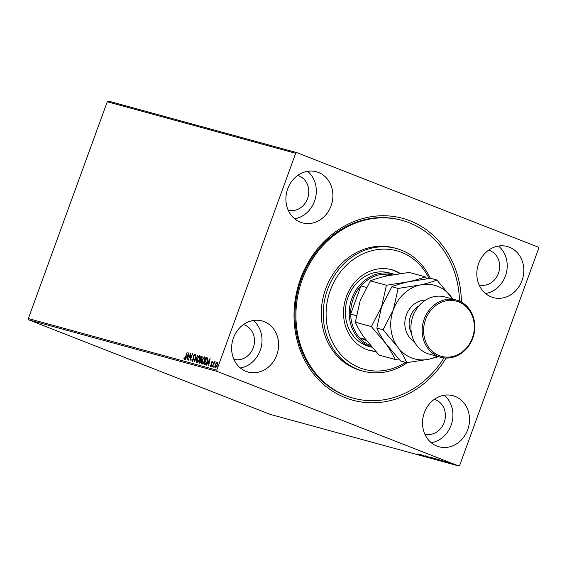 <?xml version="1.0" encoding="UTF-8"?>
<svg xmlns="http://www.w3.org/2000/svg" width="567" height="567" viewBox="0 0 567 567"><rect width="100%" height="100%" fill="white"/><g stroke="black" fill="none" stroke-linecap="round" stroke-linejoin="round"><path stroke-width="0.85" d="M446.073 358.053A94.285 82.832 -74.7 0 1 337.23 393.945A94.285 82.832 -74.7 0 1 300.482 279.042A94.285 82.832 -74.7 0 1 393.689 216.481A94.285 82.832 -74.7 0 1 461.382 302.091M402.031 220.372L401.053 220.109A92.166 80.968 105.3 0 0 301.24 279.453A92.166 80.968 105.3 0 0 352.412 397.906L353.39 398.176A92.166 80.968 -74.7 0 1 319.774 377.955A92.166 80.968 -74.7 0 1 307.739 267.185A92.166 80.968 -74.7 0 1 402.031 220.372A92.166 80.968 -74.7 0 1 435.64 240.592A92.166 80.968 -74.7 0 1 459.49 301.148M467.711 429.722A26.486 23.268 105.3 0 0 453.005 395.688A26.486 23.268 105.3 0 0 424.322 412.741A26.486 23.268 105.3 0 0 439.028 446.775A26.486 23.268 105.3 0 0 467.711 429.722M431.225 442.699A26.486 23.268 105.3 0 0 451.112 425.186A26.486 23.268 105.3 0 0 444.209 395.227M331.1 205.807A26.486 23.268 105.3 0 0 316.393 171.773A26.486 23.268 105.3 0 0 287.71 188.825A26.486 23.268 105.3 0 0 302.417 222.859A26.486 23.268 105.3 0 0 331.1 205.807M294.613 218.784A26.486 23.268 105.3 0 0 314.501 201.271A26.486 23.268 105.3 0 0 307.597 171.312M276.802 354.985A26.486 23.268 105.3 0 0 262.096 320.943A26.486 23.268 105.3 0 0 233.413 338.003A26.486 23.268 105.3 0 0 248.119 372.037A26.486 23.268 105.3 0 0 276.802 354.985M240.316 367.955A26.486 23.268 105.3 0 0 260.203 350.449A26.486 23.268 105.3 0 0 253.307 320.49M522.001 280.552A26.486 23.268 105.3 0 0 507.302 246.51A26.486 23.268 105.3 0 0 478.619 263.563A26.486 23.268 105.3 0 0 493.318 297.604A26.486 23.268 105.3 0 0 522.001 280.552M485.515 293.522A26.486 23.268 105.3 0 0 505.41 276.009A26.486 23.268 105.3 0 0 498.506 246.05M479.101 284.925A18.009 15.819 105.3 0 0 498.464 273.287A18.009 15.819 105.3 0 0 488.605 250.182M233.902 359.358A18.009 15.819 105.3 0 0 253.265 347.727A18.009 15.819 105.3 0 0 243.406 324.622M288.199 210.187A18.009 15.819 105.3 0 0 307.562 198.549A18.009 15.819 105.3 0 0 297.703 175.444M424.803 434.102A18.009 15.819 105.3 0 0 444.167 422.465A18.009 15.819 105.3 0 0 434.308 399.359M108.488 101.11L296.91 152.658L538.147 247.099L538.65 248.431L459.738 465.238L458.512 465.89L217.274 371.449L28.853 319.901L28.35 318.569L107.262 101.762L108.488 101.11M450.17 462.87L454.706 464.656L450.113 462.856M451.651 463.813L447.214 462.07L451.658 463.785M448.362 462.424L448.936 462.715M445.315 461.545L449.858 463.331L445.194 461.524M449.305 463.048L448.901 462.892M444.117 461.63L437.207 459.142L444.478 461.822M438.199 460.128L432.125 457.753L438.227 460.064M433.599 458.873L426.434 456.194L433.599 458.873M427.646 457.243L421.309 454.791L427.646 457.243M423.088 455.939L417.844 453.848L423.712 456.187L422.032 455.592L423.159 455.953L423.301 455.556M458.512 465.89L270.09 414.342L28.853 319.901M419.644 454.337L426.852 457.023L419.644 454.337M431.607 458.285L425.222 455.847L431.749 458.37M430.948 458.093L430.403 457.796M425.852 456.052L426.264 456.293M432.04 458.086L436.519 459.688L432.047 458.065M437.122 459.483L441.601 461.077L437.129 459.454M440.757 460.113L447.973 462.807L440.757 460.113M217.317 362.398L217.232 365.268L215.311 367.629L215.304 364.744L216.218 363.008L217.281 362.377M212.37 366.721L214.22 361.633L214.213 362.455L214.971 361.746L212.37 366.721M210.463 366.303L210.173 365.467L210.499 365.035L210.662 365.665L211.285 364.935L211.441 362.249L212.427 361.051L212.675 361.909L212.363 362.306L212.221 361.675L211.718 362.292L211.555 364.985L210.442 366.289M204.793 364.652L204 364.432L206.537 357.472L207.77 358.089L207.338 361.618C206.643 363.638 205.8 364.645 204.793 364.652M206.636 358.287L206.884 357.607L207.77 358.089M202.086 356.274L201.129 361.477L199.605 363.227L198.918 363.043L201.455 356.083L202.015 356.239M194.318 361.789L195.757 354.524L194.956 360.109L197.989 355.133L194.318 361.789M188.364 360.158L190.632 353.121L190.448 358.783L192.603 353.659L190.073 360.626L190.25 354.977L188.364 360.158M184.211 359.216L183.857 358.238L184.183 357.734L184.466 358.5L185.487 356.806L187.174 352.178L185.721 356.948L184.183 359.209M28.35 318.569L216.771 370.116L295.676 153.31L107.262 101.762M188.967 352.667L187.571 359.939L187.748 357.536L186.791 357.274L185.338 359.329L189.009 352.681M192.085 361.37L191.873 359.641L192.213 359.343L192.326 360.655L193.234 359.606L193.567 355.516L194.772 354.056L194.998 355.417L194.637 355.785L194.502 354.772L193.843 355.559L193.496 359.684L192.05 361.356M199.768 355.438L199.662 355.396C200.406 356.069 200.406 357.416 199.662 359.414L197.018 362.717C196.288 362.037 196.288 360.711 197.018 358.734L199.726 355.417M204.85 356.827L204.744 356.785C205.488 357.465 205.488 358.805 204.744 360.803L202.1 364.113C201.37 363.426 201.37 362.1 202.1 360.123L204.807 356.806M210.081 358.443L208.684 365.715L208.862 363.312L207.905 363.05L206.452 365.105L210.123 358.457M211.711 366.006L212.143 365.481L211.725 366.643L211.711 366.006L212.49 365.623M213.731 366.558L214.156 366.034L214.17 366.679L213.738 367.196L213.731 366.558L214.503 366.169M217.012 367.451L217.445 366.934L217.452 367.572L217.019 368.096L217.012 367.451L217.792 367.069M296.91 152.658L295.676 153.31M216.771 370.116L217.274 371.449M184.558 359.35L183.857 358.238M185.055 358.535L184.466 358.5M186.869 357.295L187.238 356.615M188.457 354.382L188.797 353.751M187.16 356.586L188.173 356.905L188.379 354.354L187.16 356.586L187.897 356.792M190.342 355.013L190.647 354.177M190.399 359.712L190.25 354.977M192.433 361.505L192.22 359.776M193.014 360.669L192.326 360.655M193.744 359.031L193.319 356.615M194.311 354.814L194.942 354.198M194.984 355.927L194.502 354.772M194.878 360.853L195.02 360.137M198.535 356.572L199.882 355.516M197.146 362.738L196.841 361.059M197.529 362.107L198.471 361.732M200.201 357.238L199.499 356.147M199.4 359.343L199.414 356.111L197.288 358.798L197.266 362.001L199.655 359.443M199.811 356.267L199.414 356.111M199.279 363.142L199.534 362.441M200.484 359.839L200.739 359.138M201.554 356.898L201.455 356.083M201.377 360.484L200.385 359.811L199.442 362.398L200.867 361.406L200.52 359.847M199.442 362.398L200.619 362.511M202.32 357.33L201.809 356.976M202.079 358.195L201.455 356.87L200.64 359.102L201.533 359.237M202.121 357.097L201.724 356.941M201.122 359.272L200.775 359.138L201.831 358.096M203.617 357.961L204.963 356.905M202.228 364.127L201.923 362.455M202.61 363.497L203.553 363.121M205.282 358.627L204.581 357.536M204.481 360.732L204.496 357.501L202.362 360.187L202.348 363.39L204.73 360.832M204.893 357.657L204.496 357.501M204.361 364.531L204.616 363.83M207.891 359.485L207.742 358.84L206.537 358.259L204.524 363.794L205.573 363.886L207.075 361.54L207.394 358.705L206.707 358.309M204.524 363.794L206.31 363.716M207.983 363.071L208.351 362.398M209.57 360.158L209.918 359.528M208.273 362.363L209.287 362.682L209.492 360.13L208.273 362.363L209.01 362.568M212.71 362.441L212.221 361.675M210.811 366.438L210.173 365.467M211.179 365.765L210.662 365.665M211.746 364.574L211.307 363.837M211.654 363.971L211.243 363.05M211.59 363.192L211.789 362.384M212.115 361.696L212.582 361.207M212.072 366.778L212.058 366.14M214.142 362.937L214.305 362.49M214.56 362.589L215.318 361.881M214.085 367.331L214.078 366.693M216.566 363.142L217.579 362.497M215.46 367.643L215.262 366.551M217.218 365.304L217.005 362.986L215.304 364.744M215.885 367.14L216.339 366.977M217.622 363.624L217.048 363M215.566 364.822L215.538 367.005L216.97 365.205M217.367 368.231L217.359 367.593M423.535 455.818L421.125 454.918L423.542 455.79M434.379 458.696L430.544 457.399L430.693 456.995M430.764 457.385L435.888 459.44L436.25 459.086M435.888 459.44L434.372 458.724M433.287 458.143L435.095 458.866L433.301 458.101M434.662 458.597L435.095 458.866M435.718 459.114L438.142 460.043L435.739 459.036M437.71 459.766L438.142 460.043M439.46 460.085L435.626 458.788L435.775 458.391M435.846 458.774L440.97 460.836L441.332 460.475M440.97 460.836L439.453 460.113M438.114 459.398L442.919 461.347L443.755 461.559L443.904 461.155M439.205 459.745L438.093 459.461M442.168 460.836L439.191 459.78M443.755 461.559L442.161 460.865M444.648 461.595L442.246 460.695L444.663 461.566M453.132 463.926L450.517 463.048L450.666 462.651M450.673 463.033L454.16 464.444L454.451 464.068M454.16 464.444L453.125 463.955M429.035 278.482A61.442 53.978 105.3 0 0 419.261 264.286A61.442 53.978 105.3 0 0 342.142 269.835A61.442 53.978 105.3 0 0 342.014 355.863A61.442 53.978 105.3 0 0 405.547 362.348M407.276 362.639A63.561 55.842 -74.7 0 1 362.887 371.116A63.561 55.842 -74.7 0 1 339.711 357.175A63.561 55.842 -74.7 0 1 331.404 280.778A63.561 55.842 -74.7 0 1 396.432 248.495A63.561 55.842 -74.7 0 1 419.615 262.443A63.561 55.842 -74.7 0 1 430.296 278.333M371.86 347.188A38.138 33.503 -74.7 0 1 351.838 298.511A38.138 33.503 -74.7 0 1 393.144 273.96L389.238 272.89A38.138 33.503 105.3 0 0 350.222 292.26A38.138 33.503 105.3 0 0 355.204 338.095A38.138 33.503 105.3 0 0 369.11 346.458L371.888 347.224M399.7 273.641A41.845 36.763 105.3 0 0 390.947 269.523M375.687 351.49A41.845 36.763 -74.7 0 1 369.599 350.434A41.845 36.763 -74.7 0 1 354.332 341.256A41.845 36.763 -74.7 0 1 348.868 290.963A41.845 36.763 -74.7 0 1 391.684 269.715A41.845 36.763 -74.7 0 1 400.387 273.542M443.961 357.897A92.166 80.968 -74.7 0 1 353.39 398.176M396.432 248.495L394.483 247.963A63.561 55.842 105.3 0 0 329.455 280.247A63.561 55.842 105.3 0 0 337.755 356.643A63.561 55.842 105.3 0 0 360.938 370.584L362.887 371.116M368.869 350.229A41.845 36.763 105.3 0 0 375.382 351.157M392.3 274.846A37.082 32.574 105.3 0 0 382.845 274.237A37.082 32.574 105.3 0 0 360.931 285.903A37.082 32.574 105.3 0 0 353.198 298.986A37.082 32.574 105.3 0 0 350.668 314.104A37.082 32.574 105.3 0 0 359.684 337.882A37.082 32.574 105.3 0 0 370.407 345.487M366.381 287.398L360.931 285.903L350.668 314.104L356.253 315.635M393.144 273.96A38.138 33.503 -74.7 0 1 394.689 274.428M365.658 339.52L359.684 337.882L366.417 340.519M382.845 274.237L388.09 275.668M456.315 300.028L445.088 296.952A29.661 26.061 105.3 0 0 412.967 316.053A29.661 26.061 105.3 0 0 429.432 354.177L440.658 357.253A29.661 26.061 -74.7 0 1 424.194 319.129A29.661 26.061 -74.7 0 1 456.315 300.028A29.661 26.061 -74.7 0 1 472.786 338.152A29.661 26.061 -74.7 0 1 440.658 357.253M425.548 319.597A28.605 25.125 105.3 0 0 439.205 355.622A28.605 25.125 105.3 0 0 472.403 337.946A28.605 25.125 105.3 0 0 458.753 301.92A28.605 25.125 105.3 0 0 425.548 319.597M386.418 285.244L381.612 306.662L371.371 326.585L385.95 343.779C390.011 349.527 393.059 354.765 395.093 359.485L379.047 355.098L364.475 337.904C360.414 332.156 357.366 326.918 355.332 322.198L360.137 300.786L370.379 280.856C374.716 279.077 380.266 277.426 387.041 275.895L409.14 272.415L425.186 276.802C420.849 278.581 415.292 280.24 408.523 281.771L386.418 285.244L370.379 280.856M371.371 326.585L355.332 322.198M395.093 359.485L398.714 359.046M426.994 278.73L425.186 276.802M452.707 299.043A38.138 33.503 105.3 0 0 451.474 297.2A38.138 33.503 105.3 0 0 420.239 284.974L398.133 288.447L393.328 309.865L383.086 329.788L397.665 346.983C401.727 352.738 404.774 357.968 406.801 362.689L400.529 360.973L385.95 343.779C381.889 338.031 378.841 332.794 376.814 328.073L381.612 306.662L391.861 286.732C396.191 284.953 401.748 283.302 408.523 281.771L430.622 278.291L436.902 280.013C432.564 281.785 427.008 283.443 420.239 284.974A38.138 33.503 105.3 0 0 393.328 309.865A38.138 33.503 105.3 0 0 397.665 346.983A38.138 33.503 105.3 0 0 428.907 359.216A38.138 33.503 105.3 0 0 437.058 356.26M406.801 362.689L428.907 359.216L438.603 356.686M452.785 299.057L436.902 280.013M383.086 329.788L376.814 328.073M398.133 288.447L391.861 286.732M414.328 341.674A22.248 19.547 -74.7 0 1 406.348 314.961A22.248 19.547 -74.7 0 1 425.725 300.028M418.857 305.932A19.065 16.755 105.3 0 0 410.416 316.379A19.065 16.755 105.3 0 0 411.422 333.098M431.055 458.108L431.196 457.711M425.76 456.074L425.902 455.677M435.336 458.923L435.484 458.526M438.404 460.099L438.546 459.702M445.818 461.751L445.967 461.354M449.355 463.119L449.496 462.722M448.306 462.431L448.447 462.034"/></g></svg>
